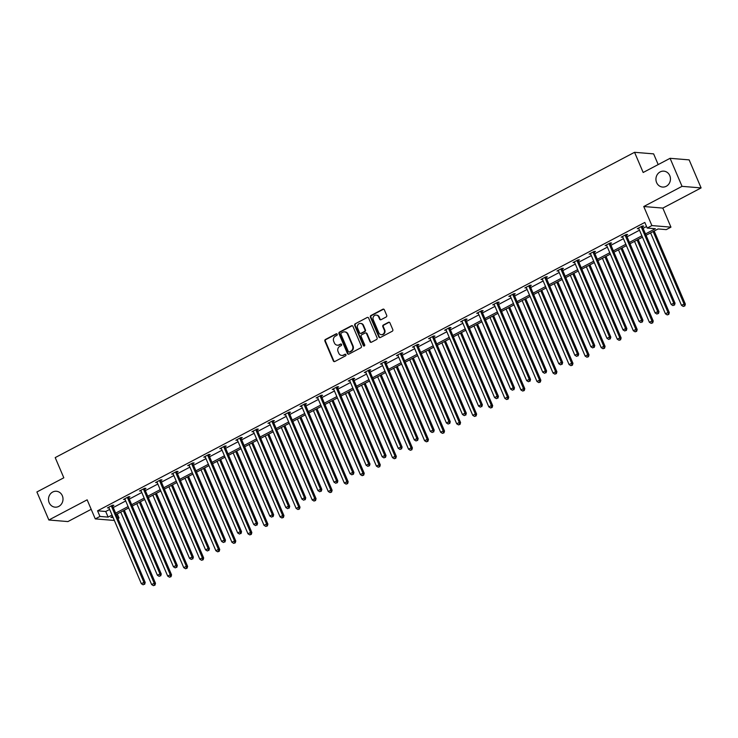 <?xml version="1.0" encoding="UTF-8"?>
<svg xmlns="http://www.w3.org/2000/svg" width="738" height="738" viewBox="0 0 738 738"><rect width="100%" height="100%" fill="white"/><g stroke="black" fill="none" stroke-linecap="round" stroke-linejoin="round"><path stroke-width="1.11" d="M656.608 182.572A7.98 7.26 -85.3 0 0 662.54 187.055A7.98 7.26 -85.3 0 0 669.135 183.587A7.98 7.26 -85.3 0 0 669.781 175.635A7.98 7.26 -85.3 0 0 663.849 171.151A7.98 7.26 -85.3 0 0 657.254 174.62A7.98 7.26 -85.3 0 0 656.608 182.572M49.16 502.679A7.98 7.26 -85.3 0 0 55.092 507.163A7.98 7.26 -85.3 0 0 61.688 503.694A7.98 7.26 -85.3 0 0 62.333 495.742A7.98 7.26 -85.3 0 0 56.402 491.259A7.98 7.26 -85.3 0 0 49.806 494.728A7.98 7.26 -85.3 0 0 49.16 502.679M337.201 334.231A0.858 0.775 -85.3 0 0 336.168 333.834L325.43 339.489A1.227 1.116 -85.3 0 0 324.895 341.122L333.345 360.937A1.227 1.116 -85.3 0 0 334.821 361.509L345.559 355.845A0.858 0.775 -85.3 0 0 345.301 354.222A0.858 0.775 -85.3 0 0 344.895 354.305L343.511 355.043A3.911 3.561 -85.3 0 1 338.779 353.225L338.069 351.574A3.911 3.561 -85.3 0 1 339.803 346.343L341.187 345.615A0.858 0.775 -85.3 0 0 340.928 343.991A0.858 0.775 -85.3 0 0 340.532 344.074L339.148 344.803A3.911 3.561 -85.3 0 1 334.406 342.986L333.705 341.334A3.911 3.561 -85.3 0 1 335.43 336.113L336.823 335.375A0.858 0.775 -85.3 0 0 337.201 334.231M336.823 333.825A0.858 0.775 -85.3 0 0 336.685 333.88L325.947 339.535A1.227 1.116 -85.3 0 0 325.403 341.168L333.853 360.983A1.227 1.116 -85.3 0 0 334.508 361.611M345.55 354.295A0.858 0.775 -85.3 0 0 345.412 354.351L343.511 355.043M341.187 344.056A0.858 0.775 -85.3 0 0 341.048 344.111L339.148 344.803M701.1 187.913L682.041 186.345L643.757 206.52L662.816 208.088L701.1 187.913L689.144 159.878L670.086 158.31L643.167 172.489L634.56 152.305L55.202 457.606L63.819 477.79L36.9 491.969L48.856 520.004L67.914 521.572L91.189 509.312M670.086 158.31L682.041 186.345M386.177 316.989A1.227 1.116 -85.3 0 0 386.712 315.357L384.341 309.794A1.227 1.116 -85.3 0 0 382.865 309.222L370.946 315.504A1.227 1.116 -85.3 0 0 370.402 317.137L378.852 336.952A1.227 1.116 -85.3 0 0 380.338 337.524L392.256 331.242A1.227 1.116 -85.3 0 0 392.8 329.609L389.932 322.893A1.227 1.116 -85.3 0 0 388.456 322.321L383.354 325.015A1.227 1.116 -85.3 0 0 382.81 326.648L384.23 329.978A3.275 2.98 -85.3 0 1 381.26 334.665A3.275 2.98 -85.3 0 1 378.825 332.829L373.262 319.785A3.275 2.98 -85.3 0 1 376.232 315.098A3.275 2.98 -85.3 0 1 378.668 316.934L379.59 319.111A1.227 1.116 -85.3 0 0 381.076 319.674L386.177 316.989M114.353 520.456L95.276 518.897L87.149 499.829L48.856 520.004M95.276 518.897L99.962 516.425L108.126 517.098L112.047 515.032M645.482 233.928L655.362 228.725L647.198 228.051L644.809 222.442L97.564 510.816L99.962 516.425M647.198 228.051L651.885 225.579L670.943 227.147L666.257 229.619L658.093 228.946L646.064 235.293M643.757 206.52L651.885 225.579M352.93 326.353A1.227 1.116 -85.3 0 0 351.445 325.781L339.526 332.063A1.227 1.116 -85.3 0 0 338.982 333.696L347.432 353.511A1.227 1.116 -85.3 0 0 348.917 354.083L360.836 347.801A1.227 1.116 -85.3 0 0 361.38 346.168L352.93 326.353M355.236 323.788L367.155 317.506A1.227 1.116 -85.3 0 1 368.64 318.069L377.09 337.884A1.227 1.116 -85.3 0 1 376.546 339.517L371.445 342.211A1.227 1.116 -85.3 0 1 369.969 341.639L366.537 333.604A1.227 1.116 -85.3 0 0 365.061 333.032L361.675 334.821A1.227 1.116 -85.3 0 0 361.131 336.454L364.701 344.821A0.858 0.775 -85.3 0 1 363.29 345.559L354.692 325.421A1.227 1.116 -85.3 0 1 355.236 323.788L367.155 317.506M658.185 164.574L653.619 153.873L634.56 152.305M117.287 513.934L119.021 517.993L117.942 518.565M662.816 208.088L670.943 227.147M112.628 516.388L110.857 517.32L113.098 517.504M117.656 517.882L119.021 517.993M642.475 237.175L630.003 243.752M626.414 245.643L613.951 252.211M610.363 254.103L597.891 260.671M594.302 262.562L581.839 269.13M578.251 271.021L565.778 277.589M562.19 279.481L549.727 286.058M546.138 287.949L533.666 294.517M530.078 296.408L517.615 302.977M514.026 304.868L501.554 311.436M497.965 313.327L485.503 319.895M481.914 321.786L469.442 328.355M465.853 330.246L453.39 336.823M449.802 338.714L437.33 345.283M433.741 347.174L421.278 353.742M417.69 355.633L405.217 362.201M401.629 364.092L389.166 370.661M385.577 372.552L373.105 379.129M369.517 381.011L357.054 387.588M353.465 389.479L340.993 396.048M337.404 397.939L324.941 404.507M321.353 406.398L308.881 412.966M305.292 414.857L292.829 421.426M289.241 423.317L276.768 429.894M273.18 431.785L260.717 438.354M257.128 440.245L244.656 446.813M241.068 448.704L228.605 455.272M225.016 457.163L212.544 463.732M208.955 465.623L196.493 472.191M192.904 474.082L180.432 480.659M176.843 482.551L164.38 489.119M160.792 491.01L148.32 497.578M144.74 499.469L132.268 506.037M128.68 507.928L116.207 514.497M115.635 513.141L128.098 506.572M131.687 504.681L144.159 498.113M147.748 496.222L160.211 489.654M163.799 487.763L176.271 481.185M179.86 479.294L192.323 472.726M195.911 470.835L208.384 464.267M211.972 462.375L224.435 455.807M228.024 453.916L240.496 447.348M244.084 445.457L256.547 438.879M260.136 436.997L272.608 430.42M276.196 428.529L288.659 421.961M292.248 420.07L304.72 413.501M308.299 411.61L320.772 405.042M324.36 403.151L336.832 396.583M340.412 394.692L352.884 388.114M356.472 386.223L368.945 379.655M372.524 377.764L384.996 371.196M388.585 369.304L401.057 362.736M404.636 360.845L417.108 354.277M420.697 352.386L433.169 345.818M436.748 343.926L449.221 337.349M452.809 335.458L465.272 328.89M468.861 326.999L481.333 320.43M484.921 318.539L497.384 311.971M500.973 310.08L513.445 303.512M517.034 301.621L529.497 295.043M533.085 293.161L545.557 286.584M549.146 284.693L561.609 278.125M565.197 276.233L577.67 269.665M581.258 267.774L593.721 261.206M597.31 259.315L609.782 252.747M613.37 250.855L625.833 244.278M629.422 242.387L641.894 235.819M97.564 510.816L105.728 511.489L109.648 509.423M113.237 507.532L125.709 500.964M129.298 499.072L141.761 492.504M145.349 490.613L157.821 484.045M161.41 482.154L173.873 475.586M177.461 473.695L189.934 467.117M193.522 465.226L205.985 458.658M209.574 456.767L222.046 450.198M225.634 448.307L238.097 441.739M241.686 439.848L254.158 433.28M257.746 431.389L270.209 424.811M273.798 422.929L286.27 416.352M289.859 414.461L302.322 407.893M305.91 406.001L318.382 399.433M321.971 397.542L334.434 390.974M338.022 389.083L350.495 382.515M354.083 380.624L366.546 374.046M370.135 372.155L382.607 365.587M386.195 363.696L398.658 357.127M402.247 355.236L414.719 348.668M418.308 346.777L430.771 340.209M434.359 338.318L446.831 331.749M450.42 329.858L462.883 323.281M466.471 321.39L478.944 314.822M482.532 312.93L494.995 306.362M498.584 304.471L511.056 297.903M514.644 296.012L527.107 289.444M530.696 287.552L543.168 280.975M546.757 279.093L559.22 272.516M562.808 270.625L575.28 264.056M578.869 262.165L591.332 255.597M594.92 253.706L607.392 247.138M610.981 245.247L623.444 238.678M627.032 236.787L639.505 230.21M643.093 228.319L646.543 226.501M105.728 511.489L108.126 517.098M638.831 228.651L637.272 228.688L642.42 225.976L643.711 226.086L642.558 226.686M622.78 237.11L621.221 237.147L626.368 234.435L627.651 234.546L626.497 235.145M606.719 245.569L605.16 245.606L610.308 242.894L611.599 243.005L610.446 243.614M590.668 254.029L589.109 254.075L594.256 251.363L595.538 251.464L594.385 252.073M574.607 262.497L573.048 262.534L578.195 259.822L579.487 259.924L578.334 260.532M558.555 270.957L556.996 270.994L562.144 268.281L563.426 268.383L562.273 268.992M542.495 279.416L540.936 279.453L546.083 276.741L547.375 276.851L546.221 277.451M526.443 287.875L524.884 287.912L530.032 285.2L531.314 285.311L530.161 285.92M510.382 296.335L508.823 296.372L513.971 293.659L515.262 293.77L514.109 294.379M494.331 304.803L492.772 304.84L497.919 302.128L499.202 302.229L498.049 302.838M478.27 313.263L476.711 313.299L481.859 310.587L483.15 310.689L481.997 311.298M462.219 321.722L460.66 321.759L465.807 319.047L467.089 319.148L465.946 319.757M446.158 330.181L444.599 330.218L449.746 327.506L451.038 327.617L449.885 328.216M430.106 338.641L428.547 338.677L433.695 335.965L434.977 336.076L433.833 336.685M414.046 347.1L412.487 347.137L417.634 344.425L418.926 344.535L417.773 345.144M397.994 355.568L396.435 355.605L401.583 352.893L402.865 352.995L401.721 353.603M381.943 364.028L380.374 364.065L385.522 361.352L386.813 361.454L385.66 362.063M365.882 372.487L364.323 372.524L369.47 369.812L370.753 369.923L369.609 370.522M349.83 380.946L348.262 380.983L353.41 378.271L354.701 378.382L353.548 378.981M333.77 389.406L332.211 389.443L337.358 386.73L338.641 386.841L337.497 387.45M317.718 397.865L316.15 397.911L321.298 395.199L322.589 395.3L321.436 395.909M301.657 406.334L300.098 406.37L305.246 403.658L306.528 403.76L305.384 404.369M285.606 414.793L284.038 414.83L289.185 412.118L290.477 412.219L289.324 412.828M269.545 423.252L267.986 423.289L273.134 420.577L274.416 420.688L273.272 421.287M253.494 431.712L251.935 431.748L257.073 429.036L258.365 429.147L257.211 429.756M237.433 440.171L235.874 440.208L241.022 437.496L242.304 437.606L241.16 438.215M221.382 448.639L219.823 448.676L224.961 445.964L226.252 446.066L225.099 446.674M205.321 457.099L203.762 457.136L208.909 454.423L210.192 454.525L209.048 455.134M189.269 465.558L187.71 465.595L192.849 462.883L194.14 462.984L192.987 463.593M173.209 474.017L171.65 474.054L176.797 471.342L178.089 471.453L176.936 472.052M157.157 482.477L155.598 482.514L160.736 479.801L162.028 479.912L160.875 480.521M141.096 490.936L139.537 490.973L144.685 488.261L145.976 488.371L144.823 488.98M125.045 499.405L123.486 499.441L128.624 496.729L129.916 496.831L128.763 497.44M108.984 507.864L107.425 507.901L112.573 505.189L113.864 505.29L112.711 505.899M108.717 508.002L108.44 507.366M124.768 499.543L124.501 498.906M140.829 491.084L140.552 490.447M156.88 482.624L156.613 481.979M172.941 474.165L172.664 473.519M188.993 465.696L188.725 465.06M205.053 457.237L204.777 456.601M221.105 448.778L220.837 448.141M237.166 440.318L236.889 439.673M253.217 431.859L252.94 431.213M269.278 423.4L269.001 422.754M285.329 414.931L285.053 414.295M301.39 406.472L301.113 405.835M317.441 398.013L317.165 397.376M333.502 389.553L333.225 388.908M349.554 381.094L349.277 380.448M365.614 372.625L365.338 371.989M381.666 364.166L381.389 363.53M397.727 355.707L397.45 355.07M413.778 347.247L413.501 346.611M429.83 338.788L429.562 338.142M445.89 330.329L445.614 329.683M461.942 321.86L461.674 321.224M478.003 313.401L477.726 312.764M494.054 304.942L493.787 304.305M510.115 296.482L509.838 295.837M526.166 288.023L525.899 287.377M542.227 279.564L541.95 278.918M558.279 271.095L558.011 270.459M574.339 262.636L574.063 261.999M590.391 254.176L590.123 253.54M606.452 245.717L606.175 245.071M622.503 237.258L622.235 236.612M638.564 228.789L638.287 228.153M337.58 345.19A3.911 3.561 -85.3 0 0 339.655 344.849M341.943 355.43A3.911 3.561 -85.3 0 0 344.028 355.079M352.275 325.716A1.227 1.116 -85.3 0 0 351.961 325.827L340.043 332.109A1.227 1.116 -85.3 0 0 339.498 333.742L347.949 353.557A1.227 1.116 -85.3 0 0 348.604 354.185M341.297 333.022A0.858 0.775 -85.3 0 0 340.919 334.166L348.336 351.556A0.858 0.775 -85.3 0 0 349.369 351.952L350.836 351.177A3.911 3.561 -85.3 0 0 352.561 345.956L347.497 334.065A3.911 3.561 -85.3 0 0 342.755 332.248L341.297 333.022M349.231 352.008A0.858 0.775 -85.3 0 0 349.886 351.998L349.369 351.952M344.84 331.897A3.911 3.561 -85.3 0 1 348.013 334.111L353.078 345.993A3.911 3.561 -85.3 0 1 351.353 351.223L349.886 351.998M365.882 332.967A1.227 1.116 -85.3 0 1 367.054 333.65L370.476 341.685A1.227 1.116 -85.3 0 0 371.131 342.312M355.753 323.825A1.227 1.116 -85.3 0 0 355.209 325.458L363.797 345.605A0.858 0.775 -85.3 0 0 364.185 346.021M362.976 325.264A3.275 2.98 -85.3 0 0 357.838 324.849A3.275 2.98 -85.3 0 0 357.579 328.115L359.535 332.709A1.227 1.116 -85.3 0 0 361.011 333.281L364.397 331.491A1.227 1.116 -85.3 0 0 364.941 329.858L362.976 325.264L363.493 325.31A3.275 2.98 -85.3 0 0 360.799 323.465M360.707 333.382A1.227 1.116 -85.3 0 0 361.528 333.318L361.011 333.281M363.493 325.31L365.458 329.904A1.227 1.116 -85.3 0 1 364.913 331.537L361.528 333.318M376.491 315.126A3.275 2.98 -85.3 0 1 379.184 316.971L380.107 319.148A1.227 1.116 -85.3 0 0 380.762 319.785M381.518 334.674A3.275 2.98 -85.3 0 0 384.747 330.015L384.23 329.978M389.277 322.257A1.227 1.116 -85.3 0 0 388.963 322.368L383.861 325.052A1.227 1.116 -85.3 0 0 383.326 326.685L384.747 330.015M383.686 309.167A1.227 1.116 -85.3 0 0 383.382 309.268L371.463 315.55A1.227 1.116 -85.3 0 0 370.919 317.183L379.369 336.998A1.227 1.116 -85.3 0 0 380.024 337.626M120.737 512.117L151.641 584.57L154.214 583.214L155.506 583.324L124.325 510.226M154.454 585.114L153.421 585.649L154.971 585.151L154.454 585.114L154.214 583.214L123.311 510.761M153.421 585.649L151.641 584.57M155.506 583.324L154.971 585.151M111.42 505.798L111.429 505.991A1.245 1.135 -85.3 0 0 111.53 506.452L143.919 582.365L141.345 583.721L108.966 507.809A1.245 1.135 -85.3 0 0 108.707 507.421L108.578 507.292M112.674 505.198L112.72 506.093A1.245 1.135 -85.3 0 0 112.822 506.554L145.202 582.476L143.919 582.365L144.15 584.265L143.126 584.8L144.15 584.265M144.666 584.302L145.202 582.476M141.345 583.721L143.126 584.8M136.798 503.648L167.701 576.11L170.275 574.754L171.557 574.856L140.386 501.766M170.506 576.646L169.482 577.19L171.022 576.692L170.506 576.646L170.275 574.754L139.371 502.301M169.482 577.19L167.701 576.11M171.557 574.856L171.022 576.692M152.849 495.189L183.753 567.651L186.327 566.295L187.618 566.397L156.438 493.298M186.566 568.186L185.533 568.73L187.083 568.232L186.566 568.186L186.327 566.295L155.423 493.833M185.533 568.73L183.753 567.651M187.618 566.397L187.083 568.232M127.48 497.329L127.489 497.532A1.245 1.135 -85.3 0 0 127.591 497.984L159.971 573.906L157.397 575.262L125.017 499.34A1.245 1.135 -85.3 0 0 124.768 498.962L124.63 498.833M128.735 496.739L128.772 497.633A1.245 1.135 -85.3 0 0 128.882 498.095L161.262 574.007L159.971 573.906L160.211 575.797L159.177 576.341L160.211 575.797M160.727 575.843L161.262 574.007M157.397 575.262L159.177 576.341M143.532 488.87L143.541 489.073A1.245 1.135 -85.3 0 0 143.642 489.525L176.031 565.446L173.458 566.802L141.078 490.881A1.245 1.135 -85.3 0 0 140.82 490.502L140.69 490.373M144.786 488.27L144.833 489.174A1.245 1.135 -85.3 0 0 144.934 489.635L177.314 565.548L176.031 565.446L176.262 567.337L175.238 567.882L176.262 567.337M176.779 567.384L177.314 565.548M173.458 566.802L175.238 567.882M168.91 486.729L199.814 559.183L202.387 557.836L203.67 557.937L172.498 484.838M202.618 559.727L201.594 560.271L203.134 559.773L202.618 559.727L202.387 557.836L171.484 485.373M201.594 560.271L199.814 559.183M203.67 557.937L203.134 559.773M159.593 480.41L159.602 480.604A1.245 1.135 -85.3 0 0 159.703 481.065L192.083 556.978L189.509 558.334L157.129 482.421A1.245 1.135 -85.3 0 0 156.88 482.043L156.742 481.914M160.847 479.811L160.884 480.715A1.245 1.135 -85.3 0 0 160.995 481.176L193.374 557.089L192.083 556.978L192.323 558.878L191.29 559.422L192.323 558.878M192.839 558.924L193.374 557.089M189.509 558.334L191.29 559.422M184.961 478.27L215.865 550.723L218.439 549.367L219.73 549.478L188.55 476.379M218.679 551.268L217.645 551.812L219.195 551.314L218.679 551.268L218.439 549.367L187.535 476.914M217.645 551.812L215.865 550.723M219.73 549.478L219.195 551.314M175.644 471.951L175.653 472.145A1.245 1.135 -85.3 0 0 175.755 472.606L208.144 548.519L205.57 549.875L173.181 473.962A1.245 1.135 -85.3 0 0 172.932 473.584L172.803 473.445M176.899 471.351L176.945 472.255A1.245 1.135 -85.3 0 0 177.046 472.707L209.426 548.629L208.144 548.519L208.374 550.419L207.35 550.963L208.374 550.419M208.891 550.456L209.426 548.629M205.57 549.875L207.35 550.963M201.022 469.811L231.926 542.264L234.499 540.908L235.782 541.019L204.611 467.92M234.73 542.808L233.706 543.352L235.247 542.845L234.73 542.808L234.499 540.908L203.596 468.455M233.706 543.352L231.926 542.264M235.782 541.019L235.247 542.845M191.705 463.492L191.714 463.685A1.245 1.135 -85.3 0 0 191.815 464.147L224.195 540.059L221.621 541.415L189.242 465.503A1.245 1.135 -85.3 0 0 188.993 465.124L188.854 464.986M192.959 462.892L192.996 463.796A1.245 1.135 -85.3 0 0 193.107 464.248L225.487 540.17L224.195 540.059L224.435 541.96L223.402 542.495L224.435 541.96M224.952 541.996L225.487 540.17M221.621 541.415L223.402 542.495M217.073 461.351L247.977 533.805L250.551 532.449L251.843 532.55L220.662 459.46M250.791 534.349L249.758 534.884L251.307 534.386L250.791 534.349L250.551 532.449L219.647 459.995M249.758 534.884L247.977 533.805M251.843 532.55L251.307 534.386M207.756 455.032L207.765 455.226A1.245 1.135 -85.3 0 0 207.867 455.678L240.256 531.6L237.682 532.956L205.293 457.034A1.245 1.135 -85.3 0 0 205.044 456.656L204.915 456.527M209.011 454.433L209.057 455.328A1.245 1.135 -85.3 0 0 209.158 455.789L241.538 531.701L240.256 531.6L240.487 533.5L239.463 534.035L240.487 533.5M241.003 533.537L241.538 531.701M237.682 532.956L239.463 534.035M233.134 452.883L264.038 525.345L266.612 523.989L267.894 524.091L236.723 451.001M266.842 525.88L265.818 526.425L267.359 525.926L266.842 525.88L266.612 523.989L235.708 451.527M265.818 526.425L264.038 525.345M267.894 524.091L267.359 525.926M223.817 446.564L223.826 446.767A1.245 1.135 -85.3 0 0 223.928 447.219L256.307 523.141L253.734 524.497L221.354 448.575A1.245 1.135 -85.3 0 0 221.105 448.197L220.966 448.067M225.072 445.973L225.108 446.868A1.245 1.135 -85.3 0 0 225.21 447.329L257.599 523.242L256.307 523.141L256.547 525.032L255.514 525.576L256.547 525.032M257.055 525.078L257.599 523.242M253.734 524.497L255.514 525.576M249.186 444.424L280.089 516.886L282.663 515.53L283.955 515.631L252.774 442.532M282.903 517.421L281.87 517.965L283.42 517.467L282.903 517.421L282.663 515.53L251.759 443.068M281.87 517.965L280.089 516.886M283.955 515.631L283.42 517.467M239.868 438.104L239.878 438.307A1.245 1.135 -85.3 0 0 239.979 438.759L272.368 514.681L269.794 516.037L237.405 440.116A1.245 1.135 -85.3 0 0 237.156 439.737L237.027 439.608M241.123 437.505L241.169 438.409A1.245 1.135 -85.3 0 0 241.271 438.87L273.65 514.783L272.368 514.681L272.599 516.572L271.575 517.117L272.599 516.572M273.115 516.618L273.65 514.783M269.794 516.037L271.575 517.117M265.246 435.964L296.15 508.417L298.724 507.061L300.006 507.172L268.835 434.073M298.955 508.962L297.931 509.506L299.471 509.008L298.955 508.962L298.724 507.061L267.82 434.608M297.931 509.506L296.15 508.417M300.006 507.172L299.471 509.008M255.929 429.645L255.938 429.839A1.245 1.135 -85.3 0 0 256.04 430.3L288.42 506.213L285.846 507.569L253.466 431.656A1.245 1.135 -85.3 0 0 253.217 431.278L253.079 431.14M257.175 429.046L257.221 429.95A1.245 1.135 -85.3 0 0 257.322 430.402L289.711 506.323L288.42 506.213L288.659 508.113L287.626 508.657L288.659 508.113M289.167 508.159L289.711 506.323M285.846 507.569L287.626 508.657M281.298 427.505L312.202 499.958L314.775 498.602L316.067 498.713L284.886 425.614M315.015 500.502L313.982 501.047L315.532 500.539L315.015 500.502L314.775 498.602L283.872 426.149M313.982 501.047L312.202 499.958M316.067 498.713L315.532 500.539M271.981 421.186L271.99 421.38A1.245 1.135 -85.3 0 0 272.091 421.841L304.48 497.753L301.907 499.109L269.518 423.197A1.245 1.135 -85.3 0 0 269.269 422.819L269.139 422.68M273.235 420.586L273.281 421.49A1.245 1.135 -85.3 0 0 273.383 421.942L305.763 497.864L304.48 497.753L304.711 499.654L303.687 500.198L304.711 499.654M305.228 499.691L305.763 497.864M301.907 499.109L303.687 500.198M297.359 419.046L328.262 491.499L330.836 490.143L332.118 490.253L300.947 417.154M331.067 492.043L330.043 492.578L331.583 492.08L331.067 492.043L330.836 490.143L299.932 417.69M330.043 492.578L328.262 491.499M332.118 490.253L331.583 492.08M288.041 412.726L288.051 412.92A1.245 1.135 -85.3 0 0 288.152 413.381L320.532 489.294L317.958 490.65L285.578 414.738A1.245 1.135 -85.3 0 0 285.32 414.35L285.191 414.221M289.287 412.127L289.333 413.022A1.245 1.135 -85.3 0 0 289.434 413.483L321.823 489.405L320.532 489.294L320.772 491.194L319.739 491.729L320.772 491.194M321.279 491.231L321.823 489.405M317.958 490.65L319.739 491.729M313.41 410.586L344.314 483.039L346.888 481.683L348.179 481.785L316.999 408.695M347.128 483.575L346.094 484.119L347.644 483.621L347.128 483.575L346.888 481.683L315.984 409.23M346.094 484.119L344.314 483.039M348.179 481.785L347.644 483.621M304.093 404.267L304.102 404.461A1.245 1.135 -85.3 0 0 304.204 404.913L336.583 480.835L334.019 482.191L301.63 406.269A1.245 1.135 -85.3 0 0 301.381 405.891L301.252 405.762M305.347 403.668L305.394 404.562A1.245 1.135 -85.3 0 0 305.495 405.024L337.875 480.936L336.583 480.835L336.823 482.726L335.799 483.27L336.823 482.726M337.34 482.772L337.875 480.936M334.019 482.191L335.799 483.27M329.471 402.118L360.375 474.58L362.948 473.224L364.231 473.326L333.059 400.227M363.179 475.115L362.155 475.659L363.696 475.161L363.179 475.115L362.948 473.224L332.045 400.762M362.155 475.659L360.375 474.58M364.231 473.326L363.696 475.161M320.154 395.799L320.163 396.002A1.245 1.135 -85.3 0 0 320.264 396.454L352.644 472.375L350.07 473.731L317.691 397.81A1.245 1.135 -85.3 0 0 317.432 397.431L317.303 397.302M321.399 395.199L321.445 396.103A1.245 1.135 -85.3 0 0 321.547 396.564L353.936 472.477L352.644 472.375L352.884 474.266L351.851 474.811L352.884 474.266M353.391 474.313L353.936 472.477M350.07 473.731L351.851 474.811M345.522 393.658L376.426 466.121L379 464.765L380.291 464.866L349.111 391.767M379.24 466.656L378.207 467.2L379.756 466.702L379.24 466.656L379 464.765L348.096 392.302M378.207 467.2L376.426 466.121M380.291 464.866L379.756 466.702M336.205 387.339L336.214 387.533A1.245 1.135 -85.3 0 0 336.316 387.994L368.696 463.916L366.131 465.272L333.742 389.35A1.245 1.135 -85.3 0 0 333.493 388.972L333.364 388.843M337.46 386.74L337.506 387.644A1.245 1.135 -85.3 0 0 337.607 388.105L369.987 464.017L368.696 463.916L368.935 465.807L367.911 466.351L368.935 465.807M369.452 465.853L369.987 464.017M366.131 465.272L367.911 466.351M361.583 385.199L392.487 457.652L395.061 456.296L396.343 456.407L365.172 383.308M395.291 458.197L394.267 458.741L395.808 458.243L395.291 458.197L395.061 456.296L364.157 383.843M394.267 458.741L392.487 457.652M396.343 456.407L395.808 458.243M352.257 378.88L352.275 379.074A1.245 1.135 -85.3 0 0 352.377 379.535L384.756 455.447L382.183 456.804L349.803 380.891A1.245 1.135 -85.3 0 0 349.544 380.513L349.415 380.374M353.511 378.28L353.557 379.184A1.245 1.135 -85.3 0 0 353.659 379.636L386.048 455.558L384.756 455.447L384.996 457.348L383.963 457.892L384.996 457.348M385.504 457.394L386.048 455.558M382.183 456.804L383.963 457.892M377.635 376.74L408.538 449.193L411.112 447.837L412.404 447.948L381.223 374.849M411.352 449.737L410.319 450.281L411.869 449.774L411.352 449.737L411.112 447.837L380.208 375.384M410.319 450.281L408.538 449.193M412.404 447.948L411.869 449.774M368.317 370.421L368.327 370.614A1.245 1.135 -85.3 0 0 368.428 371.076L400.808 446.988L398.243 448.344L365.854 372.432A1.245 1.135 -85.3 0 0 365.605 372.053L365.476 371.915M369.572 369.821L369.618 370.725A1.245 1.135 -85.3 0 0 369.72 371.177L402.099 447.099L400.808 446.988L401.048 448.889L400.014 449.433L401.048 448.889M401.564 448.925L402.099 447.099M398.243 448.344L400.014 449.433M393.695 368.28L424.599 440.734L427.173 439.378L428.455 439.488L397.284 366.389M427.403 441.278L426.38 441.813L427.92 441.315L427.403 441.278L427.173 439.378L396.269 366.924M426.38 441.813L424.599 440.734M428.455 439.488L427.92 441.315M384.369 361.961L384.378 362.155A1.245 1.135 -85.3 0 0 384.489 362.616L416.869 438.529L414.295 439.885L381.915 363.972A1.245 1.135 -85.3 0 0 381.657 363.585L381.528 363.456M385.623 361.362L385.67 362.257A1.245 1.135 -85.3 0 0 385.771 362.718L418.16 438.64L416.869 438.529L417.108 440.429L416.075 440.964L417.108 440.429M417.616 440.466L418.16 438.64M414.295 439.885L416.075 440.964M409.747 359.812L440.651 432.274L443.224 430.918L444.516 431.02L413.335 357.93M443.464 432.809L442.431 433.354L443.981 432.855L443.464 432.809L443.224 430.918L412.321 358.465M442.431 433.354L440.651 432.274M444.516 431.02L443.981 432.855M400.43 353.493L400.439 353.696A1.245 1.135 -85.3 0 0 400.54 354.148L432.92 430.07L430.346 431.426L397.966 355.504A1.245 1.135 -85.3 0 0 397.717 355.126L397.588 354.996M401.684 352.902L401.73 353.797A1.245 1.135 -85.3 0 0 401.832 354.258L434.212 430.171L432.92 430.07L433.16 431.961L432.127 432.505L433.16 431.961M433.676 432.007L434.212 430.171M430.346 431.426L432.127 432.505M425.808 351.353L456.711 423.815L459.285 422.459L460.567 422.56L429.387 349.461M459.516 424.35L458.492 424.894L460.032 424.396L459.516 424.35L459.285 422.459L428.381 349.996M458.492 424.894L456.711 423.815M460.567 422.56L460.032 424.396M416.481 345.033L416.49 345.236A1.245 1.135 -85.3 0 0 416.601 345.688L448.981 421.61L446.407 422.966L414.027 347.044A1.245 1.135 -85.3 0 0 413.769 346.666L413.64 346.537M417.736 344.434L417.782 345.338A1.245 1.135 -85.3 0 0 417.883 345.799L450.272 421.712L448.981 421.61L449.221 423.501L448.187 424.046L449.221 423.501M449.728 423.547L450.272 421.712M446.407 422.966L448.187 424.046M441.859 342.893L472.763 415.346L475.337 414L476.628 414.101L445.448 341.002M475.576 415.891L474.543 416.435L476.093 415.937L475.576 415.891L475.337 414L444.433 341.537M474.543 416.435L472.763 415.346M476.628 414.101L476.093 415.937M432.542 336.574L432.551 336.768A1.245 1.135 -85.3 0 0 432.652 337.229L465.032 413.142L462.458 414.498L430.079 338.585A1.245 1.135 -85.3 0 0 429.83 338.207L429.7 338.078M433.796 335.974L433.843 336.879A1.245 1.135 -85.3 0 0 433.944 337.34L466.324 413.252L465.032 413.142L465.272 415.042L464.239 415.586L465.272 415.042M465.789 415.088L466.324 413.252M462.458 414.498L464.239 415.586M457.92 334.434L488.824 406.887L491.397 405.531L492.68 405.642L461.499 332.543M491.628 407.431L490.604 407.976L492.145 407.477L491.628 407.431L491.397 405.531L460.494 333.078M490.604 407.976L488.824 406.887M492.68 405.642L492.145 407.477M448.593 328.115L448.603 328.309A1.245 1.135 -85.3 0 0 448.713 328.77L481.093 404.682L478.519 406.038L446.139 330.126A1.245 1.135 -85.3 0 0 445.881 329.748L445.752 329.609M449.848 327.515L449.894 328.419A1.245 1.135 -85.3 0 0 449.995 328.871L482.375 404.793L481.093 404.682L481.324 406.583L480.3 407.127L481.324 406.583M481.84 406.62L482.375 404.793M478.519 406.038L480.3 407.127M473.971 325.975L504.875 398.428L507.449 397.072L508.74 397.182L477.56 324.083M507.689 398.972L506.655 399.516L508.205 399.009L507.689 398.972L507.449 397.072L476.545 324.619M506.655 399.516L504.875 398.428M508.74 397.182L508.205 399.009M464.654 319.655L464.663 319.849A1.245 1.135 -85.3 0 0 464.765 320.31L497.144 396.223L494.571 397.579L462.191 321.667A1.245 1.135 -85.3 0 0 461.942 321.288L461.813 321.15M465.909 319.056L465.955 319.96A1.245 1.135 -85.3 0 0 466.056 320.412L498.436 396.334L497.144 396.223L497.384 398.123L496.351 398.658L497.384 398.123M497.901 398.16L498.436 396.334M494.571 397.579L496.351 398.658M490.032 317.515L520.936 389.968L523.51 388.612L524.792 388.714L493.611 315.624M523.74 390.513L522.716 391.048L524.257 390.55L523.74 390.513L523.51 388.612L492.597 316.159M522.716 391.048L520.936 389.968M524.792 388.714L524.257 390.55M480.706 311.196L480.715 311.39A1.245 1.135 -85.3 0 0 480.825 311.842L513.205 387.764L510.631 389.12L478.252 313.198A1.245 1.135 -85.3 0 0 477.993 312.82L477.864 312.691M481.96 310.597L482.006 311.491A1.245 1.135 -85.3 0 0 482.108 311.953L514.487 387.865L513.205 387.764L513.436 389.664L512.412 390.199L513.436 389.664M513.952 389.701L514.487 387.865M510.631 389.12L512.412 390.199M506.084 309.047L536.987 381.509L539.561 380.153L540.853 380.255L509.672 307.165M539.801 382.044L538.768 382.588L540.317 382.09L539.801 382.044L539.561 380.153L508.657 307.691M538.768 382.588L536.987 381.509M540.853 380.255L540.317 382.09M496.766 302.728L496.775 302.931A1.245 1.135 -85.3 0 0 496.877 303.383L529.257 379.304L526.683 380.66L494.303 304.739A1.245 1.135 -85.3 0 0 494.054 304.36L493.925 304.231M498.021 302.137L498.067 303.032A1.245 1.135 -85.3 0 0 498.168 303.493L530.548 379.406L529.257 379.304L529.497 381.195L528.463 381.74L529.497 381.195M530.013 381.242L530.548 379.406M526.683 380.66L528.463 381.74M522.144 300.587L553.048 373.05L555.622 371.694L556.904 371.795L525.724 298.696M555.852 373.585L554.828 374.129L556.369 373.631L555.852 373.585L555.622 371.694L524.709 299.231M554.828 374.129L553.048 373.05M556.904 371.795L556.369 373.631M512.818 294.268L512.827 294.471A1.245 1.135 -85.3 0 0 512.938 294.923L545.317 370.845L542.744 372.201L510.364 296.279A1.245 1.135 -85.3 0 0 510.106 295.901L509.976 295.772M514.072 293.669L514.118 294.573A1.245 1.135 -85.3 0 0 514.22 295.034L546.6 370.946L545.317 370.845L545.548 372.736L544.524 373.28L545.548 372.736M546.065 372.782L546.6 370.946M542.744 372.201L544.524 373.28M538.196 292.128L569.099 364.581L571.673 363.225L572.965 363.336L541.784 290.237M571.913 365.125L570.88 365.67L572.43 365.172L571.913 365.125L571.673 363.225L540.769 290.772M570.88 365.67L569.099 364.581M572.965 363.336L572.43 365.172M528.878 285.809L528.888 286.003A1.245 1.135 -85.3 0 0 528.989 286.464L561.369 362.376L558.795 363.733L526.415 287.82A1.245 1.135 -85.3 0 0 526.166 287.442L526.037 287.303M530.133 285.209L530.17 286.113A1.245 1.135 -85.3 0 0 530.281 286.565L562.66 362.487L561.369 362.376L561.609 364.277L560.576 364.821L561.609 364.277M562.125 364.323L562.66 362.487M558.795 363.733L560.576 364.821M554.256 283.669L585.16 356.122L587.734 354.766L589.016 354.877L557.836 281.778M587.965 356.666L586.941 357.21L588.481 356.703L587.965 356.666L587.734 354.766L556.821 282.313M586.941 357.21L585.16 356.122M589.016 354.877L588.481 356.703M544.93 277.35L544.939 277.543A1.245 1.135 -85.3 0 0 545.05 278.005L577.43 353.917L574.856 355.273L542.476 279.361A1.245 1.135 -85.3 0 0 542.218 278.982L542.089 278.844M546.185 276.75L546.231 277.654A1.245 1.135 -85.3 0 0 546.332 278.106L578.712 354.028L577.43 353.917L577.66 355.817L576.636 356.362L577.66 355.817M578.177 355.854L578.712 354.028M574.856 355.273L576.636 356.362M570.308 275.209L601.212 347.663L603.785 346.306L605.077 346.417L573.896 273.318M604.025 348.207L602.992 348.742L604.542 348.244L604.025 348.207L603.785 346.306L572.882 273.853M602.992 348.742L601.212 347.663M605.077 346.417L604.542 348.244M560.991 268.89L561 269.084A1.245 1.135 -85.3 0 0 561.101 269.545L593.481 345.458L590.907 346.814L558.528 270.901A1.245 1.135 -85.3 0 0 558.279 270.514L558.149 270.385M562.245 268.291L562.282 269.185A1.245 1.135 -85.3 0 0 562.393 269.647L594.773 345.569L593.481 345.458L593.721 347.358L592.688 347.893L593.721 347.358M594.238 347.395L594.773 345.569M590.907 346.814L592.688 347.893M586.359 266.75L617.272 339.203L619.846 337.847L621.128 337.949L589.948 264.859M620.077 339.738L619.053 340.283L620.593 339.784L620.077 339.738L619.846 337.847L588.933 265.394M619.053 340.283L617.272 339.203M621.128 337.949L620.593 339.784M577.042 260.431L577.051 260.625A1.245 1.135 -85.3 0 0 577.162 261.077L609.542 336.998L606.968 338.355L574.588 262.433A1.245 1.135 -85.3 0 0 574.33 262.055L574.201 261.925M578.297 259.831L578.343 260.726A1.245 1.135 -85.3 0 0 578.444 261.187L610.824 337.1L609.542 336.998L609.773 338.89L608.749 339.434L609.773 338.89M610.289 338.936L610.824 337.1M606.968 338.355L608.749 339.434M602.42 258.282L633.324 330.744L635.898 329.388L637.189 329.489L606.009 256.39M636.138 331.279L635.104 331.823L636.654 331.325L636.138 331.279L635.898 329.388L604.994 256.925M635.104 331.823L633.324 330.744M637.189 329.489L636.654 331.325M593.103 251.962L593.112 252.165A1.245 1.135 -85.3 0 0 593.214 252.617L625.593 328.539L623.02 329.895L590.64 253.973A1.245 1.135 -85.3 0 0 590.391 253.595L590.262 253.466M594.358 251.363L594.394 252.267A1.245 1.135 -85.3 0 0 594.505 252.728L626.885 328.641L625.593 328.539L625.833 330.43L624.8 330.975L625.833 330.43M626.35 330.476L626.885 328.641M623.02 329.895L624.8 330.975M618.472 249.822L649.385 322.285L651.958 320.929L653.241 321.03L622.06 247.931M652.189 322.82L651.165 323.364L652.706 322.866L652.189 322.82L651.958 320.929L621.045 248.466M651.165 323.364L649.385 322.285M653.241 321.03L652.706 322.866M609.154 243.503L609.164 243.697A1.245 1.135 -85.3 0 0 609.274 244.158L641.654 320.08L639.08 321.436L606.701 245.514A1.245 1.135 -85.3 0 0 606.442 245.136L606.313 245.007M610.409 242.903L610.455 243.808A1.245 1.135 -85.3 0 0 610.557 244.269L642.936 320.181L641.654 320.08L641.885 321.971L640.861 322.515L641.885 321.971M642.401 322.017L642.936 320.181M639.08 321.436L640.861 322.515M634.532 241.363L665.436 313.816L668.01 312.46L669.301 312.571L638.121 239.472M668.25 314.36L667.217 314.905L668.757 314.406L668.01 312.46L637.106 240.007M667.217 314.905L665.436 313.816M669.301 312.571L668.757 314.406M625.215 235.044L625.224 235.237A1.245 1.135 -85.3 0 0 625.326 235.699L657.706 311.611L655.132 312.967L622.752 237.055A1.245 1.135 -85.3 0 0 622.503 236.677L622.374 236.538M626.47 234.444L626.507 235.348A1.245 1.135 -85.3 0 0 626.617 235.8L658.997 311.722L657.706 311.611L657.945 313.512L656.912 314.056L657.945 313.512M658.462 313.558L658.997 311.722M655.132 312.967L656.912 314.056M650.584 232.904L681.497 305.357L684.071 304.001L685.353 304.111L654.172 231.012M684.301 305.901L683.277 306.445L684.818 305.938L684.301 305.901L684.071 304.001L653.158 231.547M683.277 306.445L681.497 305.357M685.353 304.111L684.818 305.938M641.267 226.584L641.276 226.778A1.245 1.135 -85.3 0 0 641.387 227.239L673.766 303.152L671.193 304.508L638.813 228.596A1.245 1.135 -85.3 0 0 638.555 228.217L638.425 228.079M642.521 225.985L642.567 226.889A1.245 1.135 -85.3 0 0 642.669 227.341L675.049 303.263L673.766 303.152L673.997 305.052L672.973 305.597L673.997 305.052M674.514 305.089L675.049 303.263M671.193 304.508L672.973 305.597M336.685 333.88L336.168 333.834M345.412 354.351L344.895 354.305M341.048 344.111L340.532 344.074M333.853 360.983L333.345 360.937M325.403 341.168L324.895 341.122M325.947 339.535L325.43 339.489M347.949 353.557L347.432 353.511M339.498 333.742L338.982 333.696M340.043 332.109L339.526 332.063M351.961 325.827L351.445 325.781M351.353 351.223L350.836 351.177M353.078 345.993L352.561 345.956M348.013 334.111L347.497 334.065M370.476 341.685L369.969 341.639M367.054 333.65L366.537 333.604M363.797 345.605L363.29 345.559M355.209 325.458L354.692 325.421M364.913 331.537L364.397 331.491M365.458 329.904L364.941 329.858M380.107 319.148L379.59 319.111M379.184 316.971L378.668 316.934M383.326 326.685L382.81 326.648M383.861 325.052L383.354 325.015M388.963 322.368L388.456 322.321M379.369 336.998L378.852 336.952M370.919 317.183L370.402 317.137M371.463 315.55L370.946 315.504M383.382 309.268L382.865 309.222M111.429 505.991L112.72 506.093M111.53 506.452L112.822 506.554M127.489 497.532L128.772 497.633M127.591 497.984L128.882 498.095M143.541 489.073L144.833 489.174M143.642 489.525L144.934 489.635M159.602 480.604L160.884 480.715M159.703 481.065L160.995 481.176M175.653 472.145L176.945 472.255M175.755 472.606L177.046 472.707M191.714 463.685L192.996 463.796M191.815 464.147L193.107 464.248M207.765 455.226L209.057 455.328M207.867 455.678L209.158 455.789M223.826 446.767L225.108 446.868M223.928 447.219L225.21 447.329M239.878 438.307L241.169 438.409M239.979 438.759L241.271 438.87M255.938 429.839L257.221 429.95M256.04 430.3L257.322 430.402M271.99 421.38L273.281 421.49M272.091 421.841L273.383 421.942M288.051 412.92L289.333 413.022M288.152 413.381L289.434 413.483M304.102 404.461L305.394 404.562M304.204 404.913L305.495 405.024M320.163 396.002L321.445 396.103M320.264 396.454L321.547 396.564M336.214 387.533L337.506 387.644M336.316 387.994L337.607 388.105M352.275 379.074L353.557 379.184M352.377 379.535L353.659 379.636M368.327 370.614L369.618 370.725M368.428 371.076L369.72 371.177M384.378 362.155L385.67 362.257M384.489 362.616L385.771 362.718M400.439 353.696L401.73 353.797M400.54 354.148L401.832 354.258M416.49 345.236L417.782 345.338M416.601 345.688L417.883 345.799M432.551 336.768L433.843 336.879M432.652 337.229L433.944 337.34M448.603 328.309L449.894 328.419M448.713 328.77L449.995 328.871M464.663 319.849L465.955 319.96M464.765 320.31L466.056 320.412M480.715 311.39L482.006 311.491M480.825 311.842L482.108 311.953M496.775 302.931L498.067 303.032M496.877 303.383L498.168 303.493M512.827 294.471L514.118 294.573M512.938 294.923L514.22 295.034M528.888 286.003L530.17 286.113M528.989 286.464L530.281 286.565M544.939 277.543L546.231 277.654M545.05 278.005L546.332 278.106M561 269.084L562.282 269.185M561.101 269.545L562.393 269.647M577.051 260.625L578.343 260.726M577.162 261.077L578.444 261.187M593.112 252.165L594.394 252.267M593.214 252.617L594.505 252.728M609.164 243.697L610.455 243.808M609.274 244.158L610.557 244.269M625.224 235.237L626.507 235.348M625.326 235.699L626.617 235.8M641.276 226.778L642.567 226.889M641.387 227.239L642.669 227.341M337.838 345.227L337.321 345.181M342.201 355.458L341.685 355.421M349.489 352.081L348.973 352.035M345.098 331.916L344.581 331.869M366.14 332.958L365.624 332.921M361.066 323.475L360.55 323.429M360.965 333.438L360.448 333.401M376.749 315.135L376.232 315.098M381.777 334.701L381.26 334.665"/></g></svg>
